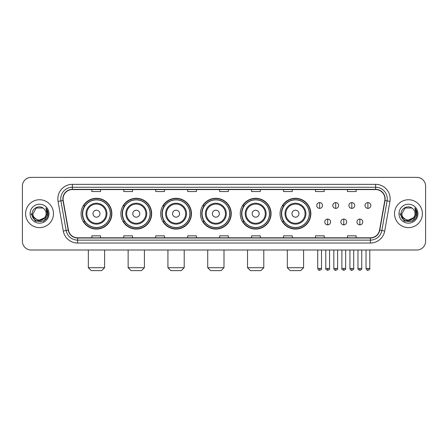 <?xml version="1.0" encoding="UTF-8"?>
<svg xmlns="http://www.w3.org/2000/svg" width="448" height="448" viewBox="0 0 448 448"><rect width="100%" height="100%" fill="white"/><g stroke="black" fill="none" stroke-linecap="round" stroke-linejoin="round"><path stroke-width="0.67" d="M280.067 213.69A15.394 15.394 0 0 0 295.462 229.085A15.394 15.394 0 0 0 310.856 213.69A15.394 15.394 0 0 0 295.462 198.29A15.394 15.394 0 0 0 280.067 213.69M240.268 213.69A15.394 15.394 0 0 0 255.662 229.085A15.394 15.394 0 0 0 271.057 213.69A15.394 15.394 0 0 0 255.662 198.29A15.394 15.394 0 0 0 240.268 213.69M200.469 213.69A15.394 15.394 0 0 0 215.869 229.085A15.394 15.394 0 0 0 231.263 213.69A15.394 15.394 0 0 0 215.869 198.29A15.394 15.394 0 0 0 200.469 213.69M160.675 213.69A15.394 15.394 0 0 0 176.07 229.085A15.394 15.394 0 0 0 191.464 213.69A15.394 15.394 0 0 0 176.07 198.29A15.394 15.394 0 0 0 160.675 213.69M120.876 213.69A15.394 15.394 0 0 0 136.27 229.085A15.394 15.394 0 0 0 151.67 213.69A15.394 15.394 0 0 0 136.27 198.29A15.394 15.394 0 0 0 120.876 213.69M81.077 213.69A15.394 15.394 0 0 0 96.477 229.085A15.394 15.394 0 0 0 111.871 213.69A15.394 15.394 0 0 0 96.477 198.29A15.394 15.394 0 0 0 81.077 213.69M84.773 221.53A14.09 14.09 0 0 1 84.773 205.845M124.566 221.53A14.09 14.09 0 0 1 124.566 205.845M164.366 221.53A14.09 14.09 0 0 1 164.366 205.845M204.165 221.53A14.09 14.09 0 0 1 204.165 205.845M243.958 221.53A14.09 14.09 0 0 1 243.958 205.845M283.758 221.53A14.09 14.09 0 0 1 283.758 205.845M22.4 186.094L22.4 241.282A8.714 8.714 0 0 0 31.114 250.001L416.886 250.001A8.714 8.714 0 0 0 425.6 241.282L425.6 186.094A8.714 8.714 0 0 0 416.886 177.374L31.114 177.374A8.714 8.714 0 0 0 22.4 186.094L22.4 241.282M25.598 213.69A13.944 13.944 0 0 0 39.542 227.629A13.944 13.944 0 0 0 53.48 213.69A13.944 13.944 0 0 0 39.542 199.746A13.944 13.944 0 0 0 25.598 213.69A13.944 13.944 0 0 0 39.542 227.629A13.944 13.944 0 0 0 53.48 213.69A13.944 13.944 0 0 0 39.542 199.746A13.944 13.944 0 0 0 25.598 213.69M394.52 213.69A13.944 13.944 0 0 0 408.458 227.629A13.944 13.944 0 0 0 422.402 213.69A13.944 13.944 0 0 0 408.458 199.746A13.944 13.944 0 0 0 394.52 213.69A13.944 13.944 0 0 0 408.458 227.629A13.944 13.944 0 0 0 422.402 213.69A13.944 13.944 0 0 0 408.458 199.746A13.944 13.944 0 0 0 394.52 213.69M63.067 198.873A9.296 9.296 0 0 1 72.363 189.577L375.637 189.577A9.296 9.296 0 0 1 384.793 200.486L379.568 230.115A9.296 9.296 0 0 1 370.412 237.798L77.588 237.798A9.296 9.296 0 0 1 68.432 230.115L63.207 200.486A9.296 9.296 0 0 1 63.067 198.873M62.838 198.873A9.526 9.526 0 0 0 62.983 200.525L68.208 230.154A9.526 9.526 0 0 0 77.588 238.028L370.412 238.028A9.526 9.526 0 0 0 379.792 230.154L385.017 200.525A9.526 9.526 0 0 0 375.637 189.347L72.363 189.347A9.526 9.526 0 0 0 62.838 198.873M58.061 201.393A14.526 14.526 0 0 1 72.363 184.346L375.637 184.346A14.526 14.526 0 0 1 389.939 201.393L384.714 231.022A14.526 14.526 0 0 1 370.412 243.029L77.588 243.029A14.526 14.526 0 0 1 63.286 231.022L58.061 201.393L60.922 200.889A11.62 11.62 0 0 1 72.363 187.253L375.637 187.253A11.62 11.62 0 0 1 387.078 200.889L381.853 230.518A11.62 11.62 0 0 1 370.412 240.122L77.588 240.122A11.62 11.62 0 0 1 66.147 230.518L60.922 200.889A11.62 11.62 0 0 1 60.743 198.873M416.886 177.374L31.114 177.374M31.114 250.001L416.886 250.001M425.6 241.282L425.6 186.094M379.792 230.154L381.853 230.518L387.078 200.889L389.939 201.393M219.643 189.577L219.643 191.542L228.357 191.542L228.357 189.577M187.69 189.577L187.69 191.542L196.403 191.542L196.403 189.577M155.736 189.577L155.736 191.542L164.45 191.542L164.45 189.577M123.782 189.577L123.782 191.542L132.496 191.542L132.496 189.577M91.829 189.577L91.829 191.542L100.542 191.542L100.542 189.577M251.597 189.577L251.597 191.542L260.31 191.542L260.31 189.577M283.55 189.577L283.55 191.542L292.264 191.542L292.264 189.577M315.504 189.577L315.504 191.542L324.218 191.542L324.218 189.577M347.458 189.577L347.458 191.542L356.171 191.542L356.171 189.577M228.357 237.798L228.357 235.833L219.643 235.833L219.643 237.798M196.403 237.798L196.403 235.833L187.69 235.833L187.69 237.798M164.45 237.798L164.45 235.833L155.736 235.833L155.736 237.798M132.496 237.798L132.496 235.833L123.782 235.833L123.782 237.798M100.542 237.798L100.542 235.833L91.829 235.833L91.829 237.798M260.31 237.798L260.31 235.833L251.597 235.833L251.597 237.798M292.264 237.798L292.264 235.833L283.55 235.833L283.55 237.798M324.218 237.798L324.218 235.833L315.504 235.833L315.504 237.798M356.171 237.798L356.171 235.833L347.458 235.833L347.458 237.798M44.57 217.907C41.087 222.617 32.631 219.604 32.973 213.69C32.57 222.158 46.508 222.158 46.105 213.69C46.508 222.158 32.57 222.158 32.973 213.69L36.254 208.001L42.823 208.001L43.842 208.729C39.81 204.506 32.054 207.984 32.127 213.69C31.388 223.821 47.818 224.09 48.087 214.178L48.098 213.69C48.076 211.534 47.359 209.642 45.954 208.012L47.085 213.69L44.57 217.907A6.563 6.563 0 0 0 46.105 213.69C46.508 222.158 32.57 222.158 32.973 213.69L36.254 208.001M46.105 213.69A6.563 6.563 0 0 0 43.842 208.729M44.99 217.554L38.142 220.662L32.329 215.818M30.066 213.69A9.47 9.47 0 0 0 39.542 223.16A9.47 9.47 0 0 0 49.011 213.69A9.47 9.47 0 0 0 39.542 204.215A9.47 9.47 0 0 0 30.066 213.69M45.954 208.012L48.098 213.937L47.701 211.092L48.098 213.937L47.701 211.092L48.098 213.937L46.015 208.085L48.098 213.937L46.015 208.085L48.098 213.69L43.82 221.105L35.258 221.105L30.979 213.69M46.015 208.085L48.098 213.942M101.702 270.626L91.246 270.626L88.34 267.719L104.608 267.719L101.702 270.626M99.96 213.69A3.483 3.483 0 0 0 96.477 210.202A3.483 3.483 0 0 0 92.988 213.69A3.483 3.483 0 0 0 96.477 217.174A3.483 3.483 0 0 0 99.96 213.69M106.932 213.69A10.455 10.455 0 0 0 96.477 203.23A10.455 10.455 0 0 0 86.016 213.69A10.455 10.455 0 0 0 96.477 224.146A10.455 10.455 0 0 0 106.932 213.69A10.455 10.455 0 0 1 96.477 224.146A10.455 10.455 0 0 1 86.016 213.69M110.275 213.69A13.798 13.798 0 0 0 96.477 199.892A13.798 13.798 0 0 0 82.678 213.69A13.798 13.798 0 0 0 96.477 227.483A13.798 13.798 0 0 0 110.275 213.69M111.58 213.69A15.103 15.103 0 0 1 83.563 221.53L84.963 221.53A13.927 13.927 0 0 0 105.689 224.129A13.927 13.927 0 0 0 105.689 203.246A13.927 13.927 0 0 0 84.963 205.845L83.563 205.845A15.103 15.103 0 0 1 111.58 213.69M141.501 270.626L131.046 270.626L128.139 267.719L144.407 267.719L141.501 270.626M139.759 213.69A3.483 3.483 0 0 0 136.27 210.202A3.483 3.483 0 0 0 132.787 213.69A3.483 3.483 0 0 0 136.27 217.174A3.483 3.483 0 0 0 139.759 213.69M146.731 213.69A10.455 10.455 0 0 0 136.27 203.23A10.455 10.455 0 0 0 125.815 213.69A10.455 10.455 0 0 0 136.27 224.146A10.455 10.455 0 0 0 146.731 213.69A10.455 10.455 0 0 1 136.27 224.146A10.455 10.455 0 0 1 125.815 213.69M150.069 213.69A13.798 13.798 0 0 0 136.27 199.892A13.798 13.798 0 0 0 122.472 213.69A13.798 13.798 0 0 0 136.27 227.483A13.798 13.798 0 0 0 150.069 213.69M151.379 213.69A15.103 15.103 0 0 1 123.362 221.53L124.762 221.53A13.927 13.927 0 0 0 145.488 224.129A13.927 13.927 0 0 0 145.488 203.246A13.927 13.927 0 0 0 124.762 205.845L123.362 205.845A15.103 15.103 0 0 1 151.379 213.69M181.3 270.626L170.839 270.626L167.933 267.719L184.201 267.719L181.3 270.626M179.553 213.69A3.483 3.483 0 0 0 176.07 210.202A3.483 3.483 0 0 0 172.581 213.69A3.483 3.483 0 0 0 176.07 217.174A3.483 3.483 0 0 0 179.553 213.69M186.525 213.69A10.455 10.455 0 0 0 176.07 203.23A10.455 10.455 0 0 0 165.609 213.69A10.455 10.455 0 0 0 176.07 224.146A10.455 10.455 0 0 0 186.525 213.69A10.455 10.455 0 0 1 176.07 224.146A10.455 10.455 0 0 1 165.609 213.69M189.868 213.69A13.798 13.798 0 0 0 176.07 199.892A13.798 13.798 0 0 0 162.271 213.69A13.798 13.798 0 0 0 176.07 227.483A13.798 13.798 0 0 0 189.868 213.69M191.173 213.69A15.103 15.103 0 0 1 163.162 221.53L164.562 221.53A13.927 13.927 0 0 0 185.282 224.129A13.927 13.927 0 0 0 185.282 203.246A13.927 13.927 0 0 0 164.562 205.845L163.162 205.845A15.103 15.103 0 0 1 191.173 213.69M221.094 270.626L210.638 270.626L207.732 267.719L224 267.719L221.094 270.626M219.352 213.69A3.483 3.483 0 0 0 215.869 210.202A3.483 3.483 0 0 0 212.38 213.69A3.483 3.483 0 0 0 215.869 217.174A3.483 3.483 0 0 0 219.352 213.69M226.324 213.69A10.455 10.455 0 0 0 215.869 203.23A10.455 10.455 0 0 0 205.408 213.69A10.455 10.455 0 0 0 215.869 224.146A10.455 10.455 0 0 0 226.324 213.69A10.455 10.455 0 0 1 215.869 224.146A10.455 10.455 0 0 1 205.408 213.69M229.667 213.69A13.798 13.798 0 0 0 215.869 199.892A13.798 13.798 0 0 0 202.07 213.69A13.798 13.798 0 0 0 215.869 227.483A13.798 13.798 0 0 0 229.667 213.69M230.972 213.69A15.103 15.103 0 0 1 202.955 221.53L204.355 221.53A13.927 13.927 0 0 0 225.081 224.129A13.927 13.927 0 0 0 225.081 203.246A13.927 13.927 0 0 0 204.355 205.845L202.955 205.845A15.103 15.103 0 0 1 230.972 213.69M260.893 270.626L250.432 270.626L247.531 267.719L263.799 267.719L260.893 270.626M259.151 213.69A3.483 3.483 0 0 0 255.662 210.202A3.483 3.483 0 0 0 252.179 213.69A3.483 3.483 0 0 0 255.662 217.174A3.483 3.483 0 0 0 259.151 213.69M266.123 213.69A10.455 10.455 0 0 0 255.662 203.23A10.455 10.455 0 0 0 245.207 213.69A10.455 10.455 0 0 0 255.662 224.146A10.455 10.455 0 0 0 266.123 213.69A10.455 10.455 0 0 1 255.662 224.146A10.455 10.455 0 0 1 245.207 213.69M269.461 213.69A13.798 13.798 0 0 0 255.662 199.892A13.798 13.798 0 0 0 241.864 213.69A13.798 13.798 0 0 0 255.662 227.483A13.798 13.798 0 0 0 269.461 213.69M270.771 213.69A15.103 15.103 0 0 1 242.754 221.53L244.154 221.53A13.927 13.927 0 0 0 264.88 224.129A13.927 13.927 0 0 0 264.88 203.246A13.927 13.927 0 0 0 244.154 205.845L242.754 205.845A15.103 15.103 0 0 1 270.771 213.69M300.692 270.626L290.231 270.626L287.325 267.719L303.593 267.719L300.692 270.626M298.945 213.69A3.483 3.483 0 0 0 295.462 210.202A3.483 3.483 0 0 0 291.973 213.69A3.483 3.483 0 0 0 295.462 217.174A3.483 3.483 0 0 0 298.945 213.69M305.917 213.69A10.455 10.455 0 0 0 295.462 203.23A10.455 10.455 0 0 0 285.001 213.69A10.455 10.455 0 0 0 295.462 224.146A10.455 10.455 0 0 0 305.917 213.69A10.455 10.455 0 0 1 295.462 224.146A10.455 10.455 0 0 1 285.001 213.69M309.26 213.69A13.798 13.798 0 0 0 295.462 199.892A13.798 13.798 0 0 0 281.663 213.69A13.798 13.798 0 0 0 295.462 227.483A13.798 13.798 0 0 0 309.26 213.69M310.565 213.69A15.103 15.103 0 0 1 282.554 221.53L283.948 221.53A13.927 13.927 0 0 0 304.674 224.129A13.927 13.927 0 0 0 304.674 203.246A13.927 13.927 0 0 0 283.948 205.845L282.554 205.845A15.103 15.103 0 0 1 310.565 213.69M319.631 202.563A2.906 2.906 0 0 0 316.725 205.464A2.906 2.906 0 0 0 319.631 208.37A2.906 2.906 0 0 0 322.532 205.464A2.906 2.906 0 0 0 319.631 202.563L319.631 208.37A2.906 2.906 0 0 0 322.532 205.464A2.906 2.906 0 0 0 319.631 202.563M335.72 202.563A2.906 2.906 0 0 0 332.819 205.464A2.906 2.906 0 0 0 335.72 208.37A2.906 2.906 0 0 0 338.626 205.464A2.906 2.906 0 0 0 335.72 202.563L335.72 208.37A2.906 2.906 0 0 0 338.626 205.464A2.906 2.906 0 0 0 335.72 202.563M351.814 202.563A2.906 2.906 0 0 0 348.908 205.464A2.906 2.906 0 0 0 351.814 208.37A2.906 2.906 0 0 0 354.721 205.464A2.906 2.906 0 0 0 351.814 202.563L351.814 208.37A2.906 2.906 0 0 0 354.721 205.464A2.906 2.906 0 0 0 351.814 202.563M367.909 202.563A2.906 2.906 0 0 0 365.002 205.464A2.906 2.906 0 0 0 367.909 208.37A2.906 2.906 0 0 0 370.815 205.464A2.906 2.906 0 0 0 367.909 202.563L367.909 208.37A2.906 2.906 0 0 0 370.815 205.464A2.906 2.906 0 0 0 367.909 202.563M327.678 219.061A2.906 2.906 0 0 0 324.772 221.967A2.906 2.906 0 0 0 327.678 224.874A2.906 2.906 0 0 0 330.579 221.967A2.906 2.906 0 0 0 327.678 219.061L327.678 224.874A2.906 2.906 0 0 0 330.579 221.967A2.906 2.906 0 0 0 327.678 219.061M343.767 219.061A2.906 2.906 0 0 0 340.866 221.967A2.906 2.906 0 0 0 343.767 224.874A2.906 2.906 0 0 0 346.674 221.967A2.906 2.906 0 0 0 343.767 219.061L343.767 224.874A2.906 2.906 0 0 0 346.674 221.967A2.906 2.906 0 0 0 343.767 219.061M359.862 219.061A2.906 2.906 0 0 0 356.955 221.967A2.906 2.906 0 0 0 359.862 224.874A2.906 2.906 0 0 0 362.768 221.967A2.906 2.906 0 0 0 359.862 219.061L359.862 224.874A2.906 2.906 0 0 0 362.768 221.967A2.906 2.906 0 0 0 359.862 219.061M415.027 213.69C415.43 222.158 401.492 222.158 401.895 213.69L405.177 208.001L411.746 208.001L412.759 208.729C408.733 204.506 400.977 207.984 401.05 213.69C400.31 223.821 416.741 224.09 417.01 214.178L417.021 213.69C416.998 211.534 416.282 209.642 414.876 208.012L416.007 213.69L413.493 217.907A6.563 6.563 0 0 0 415.027 213.69C415.43 222.158 401.492 222.158 401.895 213.69C401.492 222.158 415.43 222.158 415.027 213.69A6.563 6.563 0 0 0 412.759 208.729M413.493 217.907C410.01 222.617 401.554 219.604 401.895 213.69M413.913 217.554L407.064 220.662L401.251 215.818M398.989 213.69A9.47 9.47 0 0 0 408.458 223.16A9.47 9.47 0 0 0 417.934 213.69A9.47 9.47 0 0 0 408.458 204.215A9.47 9.47 0 0 0 398.989 213.69M414.876 208.012L417.021 213.937L416.623 211.092L417.021 213.937L416.623 211.092L417.021 213.937L414.938 208.085L417.021 213.937L414.938 208.085L417.021 213.69L412.742 221.105L404.18 221.105L399.902 213.69M414.938 208.085L417.021 213.942M375.637 184.346L375.637 189.347M60.922 200.889L62.983 200.525M77.588 243.029L77.588 238.028M370.412 238.028L370.412 243.029M63.286 231.022L68.208 230.154M385.017 200.525L387.078 200.889M72.363 184.346L72.363 189.347M381.853 230.518L384.714 231.022M106.081 213.69A9.61 9.61 0 0 0 96.477 204.081A9.61 9.61 0 0 0 86.867 213.69A9.61 9.61 0 0 0 96.477 223.294A9.61 9.61 0 0 0 106.081 213.69M145.88 213.69A9.61 9.61 0 0 0 136.27 204.081A9.61 9.61 0 0 0 126.666 213.69A9.61 9.61 0 0 0 136.27 223.294A9.61 9.61 0 0 0 145.88 213.69M185.674 213.69A9.61 9.61 0 0 0 176.07 204.081A9.61 9.61 0 0 0 166.46 213.69A9.61 9.61 0 0 0 176.07 223.294A9.61 9.61 0 0 0 185.674 213.69M225.473 213.69A9.61 9.61 0 0 0 215.869 204.081A9.61 9.61 0 0 0 206.259 213.69A9.61 9.61 0 0 0 215.869 223.294A9.61 9.61 0 0 0 225.473 213.69M265.272 213.69A9.61 9.61 0 0 0 255.662 204.081A9.61 9.61 0 0 0 246.058 213.69A9.61 9.61 0 0 0 255.662 223.294A9.61 9.61 0 0 0 265.272 213.69M305.066 213.69A9.61 9.61 0 0 0 295.462 204.081A9.61 9.61 0 0 0 285.852 213.69A9.61 9.61 0 0 0 295.462 223.294A9.61 9.61 0 0 0 305.066 213.69M319.631 268.447L317.738 268.447C318.069 269.791 318.702 270.418 319.631 270.334L319.631 268.447L321.518 268.447L321.518 250.001M335.72 268.447L333.833 268.447C334.163 269.791 334.796 270.418 335.72 270.334L335.72 268.447L337.613 268.447L337.613 250.001M351.814 268.447L349.927 268.447C350.258 269.791 350.885 270.418 351.814 270.334L351.814 268.447L353.702 268.447L353.702 250.001M367.909 268.447L366.022 268.447C366.352 269.791 366.979 270.418 367.909 270.334L367.909 268.447L369.796 268.447L369.796 250.001M327.678 268.447L325.786 268.447C325.405 269.046 326.032 269.679 327.678 270.334L327.678 268.447L329.566 268.447L329.566 250.001M343.767 268.447L341.88 268.447C341.499 269.046 342.126 269.679 343.767 270.334L343.767 268.447L345.654 268.447L345.654 250.001M359.862 268.447L357.974 268.447C357.594 269.046 358.221 269.679 359.862 270.334L359.862 268.447L361.749 268.447L361.749 250.001M104.608 250.001L104.608 267.719M88.34 250.001L88.34 267.719M144.407 250.001L144.407 267.719M128.139 250.001L128.139 267.719M184.201 250.001L184.201 267.719M167.933 250.001L167.933 267.719M224 250.001L224 267.719M207.732 250.001L207.732 267.719M263.799 250.001L263.799 267.719M247.531 250.001L247.531 267.719M303.593 250.001L303.593 267.719M287.325 250.001L287.325 267.719M317.738 268.447L317.738 250.001M321.518 268.447C321.899 269.046 321.272 269.679 319.631 270.334M333.833 268.447L333.833 250.001M337.613 268.447C337.994 269.046 337.366 269.679 335.72 270.334M349.927 268.447L349.927 250.001M353.702 268.447C354.088 269.046 353.455 269.679 351.814 270.334M366.022 268.447L366.022 250.001M369.796 268.447C370.182 269.046 369.55 269.679 367.909 270.334M325.786 268.447L325.786 250.001M329.566 268.447C329.946 269.046 329.319 269.679 327.678 270.334M341.88 268.447L341.88 250.001M345.654 268.447C346.041 269.046 345.414 269.679 343.767 270.334M357.974 268.447L357.974 250.001M361.749 268.447C362.135 269.046 361.502 269.679 359.862 270.334"/></g></svg>
